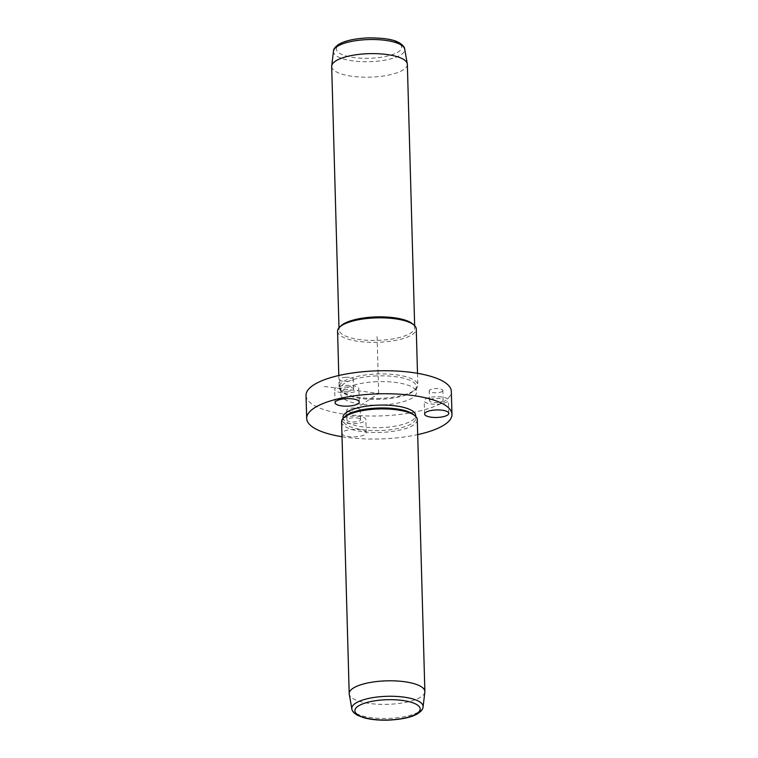 <?xml version="1.0" encoding="UTF-8"?>
<svg xmlns="http://www.w3.org/2000/svg" width="758" height="758" viewBox="0 0 758 758"><rect width="100%" height="100%" fill="white"/><g stroke="black" fill="none" stroke-linecap="round" stroke-linejoin="round"><path stroke-width="0.57" stroke-dasharray="3.79 2.84" d="M343.867 422.301A12.109 3.762 -1.6 0 1 341.631 420.207A12.109 3.762 -1.6 0 1 350.016 416.388A12.109 3.762 -1.6 0 1 363.613 417.45A12.109 3.762 -1.6 0 1 365.849 419.534A12.109 3.762 -1.6 0 1 357.463 423.362A12.109 3.762 -1.6 0 1 343.867 422.301M359.292 418.511A6.813 2.113 -1.6 0 1 360.552 419.686A6.813 2.113 -1.6 0 1 355.834 421.836A6.813 2.113 -1.6 0 1 348.187 421.24A6.813 2.113 -1.6 0 1 346.927 420.065A6.813 2.113 -1.6 0 1 351.646 417.914A6.813 2.113 -1.6 0 1 359.292 418.511M347.913 411.452A6.813 2.113 -1.6 0 1 346.652 410.277A6.813 2.113 -1.6 0 1 351.371 408.126A6.813 2.113 -1.6 0 1 359.017 408.723A6.813 2.113 -1.6 0 1 360.277 409.898A6.813 2.113 -1.6 0 1 355.559 412.049A6.813 2.113 -1.6 0 1 347.913 411.452M342.029 436.722A72.673 22.579 178.4 0 0 382.676 438.873A72.673 22.579 178.4 0 0 417.696 434.609M306.033 395.411A72.673 22.579 178.4 0 0 382.032 415.858A72.673 22.579 178.4 0 0 451.323 391.355M376.934 381.681A37.853 11.758 178.4 0 0 340.844 394.444A37.853 11.758 178.4 0 0 380.421 405.094A37.853 11.758 178.4 0 0 416.512 392.331A37.853 11.758 178.4 0 0 376.934 381.681M376.773 375.921A37.853 11.758 178.4 0 0 340.683 388.683A37.853 11.758 178.4 0 0 342.872 392.473A37.853 11.758 178.4 0 0 380.26 399.333A37.853 11.758 178.4 0 0 414.38 390.474A37.853 11.758 178.4 0 0 416.35 386.571A37.853 11.758 178.4 0 0 376.773 375.921M380.298 398.367A39.359 12.232 -1.6 0 1 341.403 391.223A39.359 12.232 -1.6 0 1 339.129 387.291A39.359 12.232 -1.6 0 1 376.66 374.016A39.359 12.232 -1.6 0 1 417.829 385.092A39.359 12.232 -1.6 0 1 415.772 389.148A39.359 12.232 -1.6 0 1 380.298 398.367M337.566 331.189A39.359 12.232 178.4 0 0 378.725 342.265A39.359 12.232 178.4 0 0 416.256 328.991M341.005 325.807A37.853 11.758 178.4 0 0 339.034 329.711A37.853 11.758 178.4 0 0 378.621 340.361A37.853 11.758 178.4 0 0 414.702 327.598A37.853 11.758 178.4 0 0 412.523 323.808M331.682 66.467A37.853 11.758 178.4 0 0 371.259 77.117A37.853 11.758 178.4 0 0 407.349 64.354M424.85 692.073A37.853 11.758 -1.6 0 1 388.778 704.296A37.853 11.758 -1.6 0 1 349.258 694.186M341.612 421.77A37.853 11.758 178.4 0 0 381.189 432.42A37.853 11.758 178.4 0 0 417.279 419.657M344.975 416.549A36.337 11.285 178.4 0 0 343.08 420.292A36.337 11.285 178.4 0 0 381.075 430.516A36.337 11.285 178.4 0 0 415.725 418.264A36.337 11.285 178.4 0 0 413.622 414.626M343.004 417.412A36.337 11.285 178.4 0 0 380.999 427.635A36.337 11.285 178.4 0 0 415.64 415.384M344.236 435.537A12.109 3.762 -1.6 0 1 342 433.443A12.109 3.762 -1.6 0 1 350.386 429.615A12.109 3.762 -1.6 0 1 363.982 430.677A12.109 3.762 -1.6 0 1 366.218 432.771A12.109 3.762 -1.6 0 1 357.833 436.589A12.109 3.762 -1.6 0 1 344.236 435.537M345.885 377.285A6.813 2.113 178.4 0 0 339.707 379.559A6.813 2.113 178.4 0 0 347.155 381.464A6.813 2.113 178.4 0 0 353.332 379.18A6.813 2.113 178.4 0 0 345.885 377.285M442.236 391.422A6.813 2.113 178.4 0 0 442.861 390.503A6.813 2.113 178.4 0 0 437.47 388.589A6.813 2.113 178.4 0 0 429.862 389.963A6.813 2.113 178.4 0 0 429.236 390.882A6.813 2.113 178.4 0 0 434.628 392.796A6.813 2.113 178.4 0 0 442.236 391.422M447.324 401.768A12.109 3.762 -1.6 0 1 433.784 404.213A12.109 3.762 -1.6 0 1 424.215 400.811A12.109 3.762 -1.6 0 1 425.314 399.182A12.109 3.762 -1.6 0 1 438.854 396.728A12.109 3.762 -1.6 0 1 448.433 400.139A12.109 3.762 -1.6 0 1 447.324 401.768M430.137 399.741A6.813 2.113 -1.6 0 1 437.745 398.367A6.813 2.113 -1.6 0 1 443.136 400.281A6.813 2.113 -1.6 0 1 442.511 401.2A6.813 2.113 -1.6 0 1 434.893 402.583A6.813 2.113 -1.6 0 1 429.511 400.66A6.813 2.113 -1.6 0 1 430.137 399.741M345.667 385.434A12.109 3.762 -1.6 0 1 358.904 388.816A12.109 3.762 -1.6 0 1 347.922 392.871A12.109 3.762 -1.6 0 1 334.685 389.489A12.109 3.762 -1.6 0 1 345.667 385.434M347.429 391.251A6.813 2.113 -1.6 0 1 339.982 389.347A6.813 2.113 -1.6 0 1 346.16 387.063A6.813 2.113 -1.6 0 1 353.607 388.968A6.813 2.113 -1.6 0 1 347.429 391.251M324.272 386.504L378.678 393.383L352.138 410.969M378.678 393.383L377.067 335.841M333.482 51.118A35.664 11.076 178.4 0 0 370.747 61.654A35.664 11.076 178.4 0 0 404.696 49.128M367.526 38.052A32.66 10.148 178.4 0 0 336.419 49.441A32.66 10.148 178.4 0 0 370.539 58.252A32.66 10.148 178.4 0 0 401.655 46.863A32.66 10.148 178.4 0 0 367.526 38.052M351.854 708.872A35.664 11.076 178.4 0 0 389.091 718.404A35.664 11.076 178.4 0 0 423.078 706.882M346.927 420.065L346.652 410.277M360.552 419.686L360.277 409.898M340.683 388.683L340.844 394.444M416.35 386.571L416.512 392.331M342.872 392.473L341.403 391.223M414.38 390.474L415.772 389.148M338.798 375.513L339.129 387.291M417.497 373.315L417.829 385.092M338.987 327.788L339.034 329.711M414.654 325.675L414.702 327.598M415.668 416.407L415.725 418.264M343.033 418.435L343.08 420.292M342 433.443L341.631 420.207M366.218 432.771L365.849 419.534M448.802 413.366L448.433 400.139M424.584 414.048L424.215 400.811M429.511 400.66L429.236 390.882M443.136 400.281L442.861 390.503M335.055 402.725L334.685 389.489M359.273 402.053L358.904 388.816M353.607 388.968L353.332 379.18M339.982 389.347L339.707 379.559"/><path stroke-width="1.14" d="M417.696 434.609A72.673 22.579 178.4 0 0 451.967 414.37A72.673 22.579 178.4 0 0 375.968 393.923A72.673 22.579 178.4 0 0 306.677 418.425A72.673 22.579 178.4 0 0 342.029 436.722M451.967 414.37L451.323 391.355A72.673 22.579 178.4 0 0 375.324 370.908A72.673 22.579 178.4 0 0 306.033 395.411L306.677 418.425M417.497 373.315L416.256 328.991A39.359 12.232 178.4 0 0 413.982 325.059A39.359 12.232 178.4 0 0 375.096 317.915A39.359 12.232 178.4 0 0 339.612 327.134A39.359 12.232 178.4 0 0 337.566 331.189L338.798 375.513M413.982 325.059L412.523 323.808A37.853 11.758 178.4 0 0 375.125 316.948A37.853 11.758 178.4 0 0 341.005 325.807L339.612 327.134M414.654 325.675L407.349 64.354A37.853 11.758 178.4 0 0 407.292 63.814A37.853 11.758 178.4 0 0 367.772 53.704A37.853 11.758 178.4 0 0 331.71 65.927A37.853 11.758 178.4 0 0 331.682 66.467L338.987 327.788M351.854 708.872L349.258 694.186A37.853 11.758 -1.6 0 1 349.201 693.646A37.853 11.758 -1.6 0 1 385.291 680.883A37.853 11.758 -1.6 0 1 424.868 691.533A37.853 11.758 -1.6 0 1 424.85 692.073L423.078 706.882A35.664 11.076 178.4 0 0 385.803 696.346A35.664 11.076 178.4 0 0 351.854 708.872C351.949 710.938 353.806 713.07 357.406 715.258L364.029 717.788C371.183 719.664 379.521 720.441 389.062 720.1C402.394 719.333 411.982 717.172 417.81 713.619C421.344 711.203 423.097 708.957 423.078 706.882M424.868 691.533L417.279 419.657A37.853 11.758 178.4 0 0 415.09 415.877A37.853 11.758 178.4 0 0 377.692 409.007A37.853 11.758 178.4 0 0 343.582 417.876A37.853 11.758 178.4 0 0 341.612 421.77L349.201 693.646M415.09 415.877L413.622 414.626A36.337 11.285 178.4 0 0 377.721 408.041A36.337 11.285 178.4 0 0 344.975 416.549L343.582 417.876M415.668 416.407L415.64 415.384A36.337 11.285 178.4 0 0 377.645 405.16A36.337 11.285 178.4 0 0 343.004 417.412L343.033 418.435M346.036 398.67A12.109 3.762 178.4 0 0 335.055 402.725A12.109 3.762 178.4 0 0 348.292 406.108A12.109 3.762 178.4 0 0 359.273 402.053A12.109 3.762 178.4 0 0 346.036 398.67M447.694 414.996A12.109 3.762 178.4 0 0 448.802 413.366A12.109 3.762 178.4 0 0 439.223 409.964A12.109 3.762 178.4 0 0 425.683 412.418A12.109 3.762 178.4 0 0 424.584 414.048A12.109 3.762 178.4 0 0 434.154 417.45A12.109 3.762 178.4 0 0 447.694 414.996M333.482 51.118C333.454 49.043 335.207 46.797 338.741 44.381C344.577 40.828 354.157 38.667 367.488 37.9C382.875 37.777 393.383 39.359 399.021 42.666C402.754 44.94 404.649 47.1 404.696 49.128A35.664 11.076 178.4 0 0 367.459 39.596A35.664 11.076 178.4 0 0 333.482 51.118L331.71 65.927M389.025 719.948A32.66 10.148 178.4 0 0 420.131 708.559A32.66 10.148 178.4 0 0 386.011 699.748A32.66 10.148 178.4 0 0 354.905 711.137A32.66 10.148 178.4 0 0 389.025 719.948M404.696 49.128L407.292 63.814"/></g></svg>
